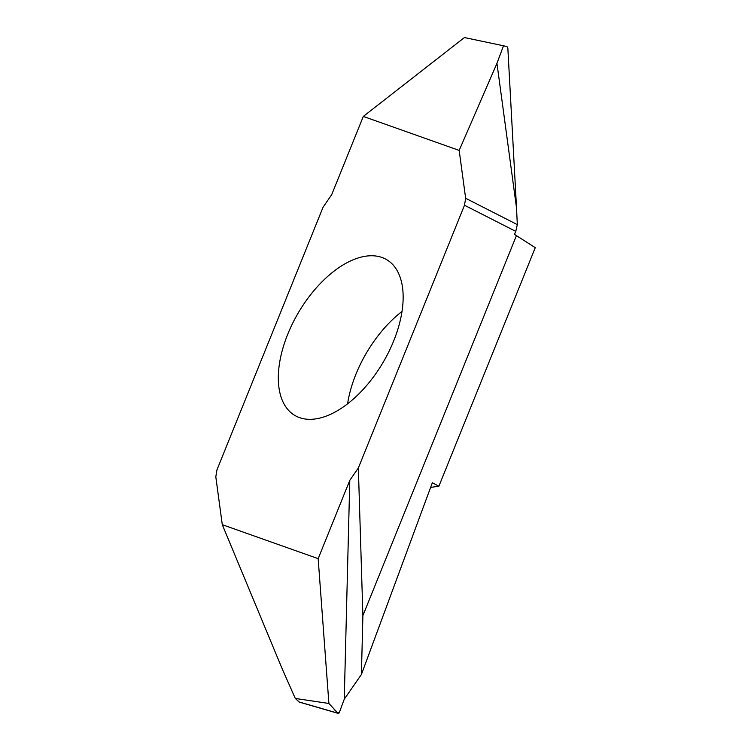 <?xml version="1.0" encoding="UTF-8"?>
<svg xmlns="http://www.w3.org/2000/svg" width="751" height="751" viewBox="0 0 751 751"><rect width="100%" height="100%" fill="white"/><g stroke="black" fill="none" stroke-linecap="round" stroke-linejoin="round"><path stroke-width="1.13" d="M430.633 487.38L438.875 486.244L535.266 247.67L514.454 234.368L515.777 231.374L464.493 205.239L358.349 467.957L349.788 480.368L318.161 558.66L328.9 703.462L338.053 713.243L339.189 712.915L344.258 699.2L361.409 674.482L362.893 615.613L516.453 235.542M402.02 311.43A90.411 49.106 -59.5 0 0 355.88 374.345A90.411 49.106 -59.5 0 0 347.582 403.813M287.755 334.195A90.411 49.106 120.5 0 1 386.634 259.649A90.411 49.106 120.5 0 1 383.038 362.48A90.411 49.106 120.5 0 1 294.833 415.434A90.411 49.106 120.5 0 1 287.755 334.195M318.161 558.66L222.287 524.686L215.809 476.81L216.964 469.854L323.108 207.135L331.67 194.725L363.306 116.433L459.171 150.407L465.648 198.273L464.493 205.239M438.875 486.244L432.351 482.743L361.409 674.482M362.893 615.613L358.349 467.957M222.287 524.686L282.46 669.47L295.303 698.449L299.133 701.96L338.053 713.243M299.677 702.119L299.133 701.96M328.9 703.462L295.303 698.449M349.788 480.368L318.161 558.66L328.9 703.462L333.482 708.353C335.284 711.009 337.19 712.53 339.189 712.906L344.258 699.2L349.788 480.368L344.258 699.2M503.499 45.783L506.963 46.571L507.836 47.933L516.538 208.065L496.955 63.337L503.499 45.783L464.428 37.55L363.306 116.433M459.171 150.407L496.955 63.337M465.648 198.273L517.317 224.615L516.538 208.065M517.317 224.615L515.777 231.374M338.354 713.431L299.442 702.147"/></g></svg>
